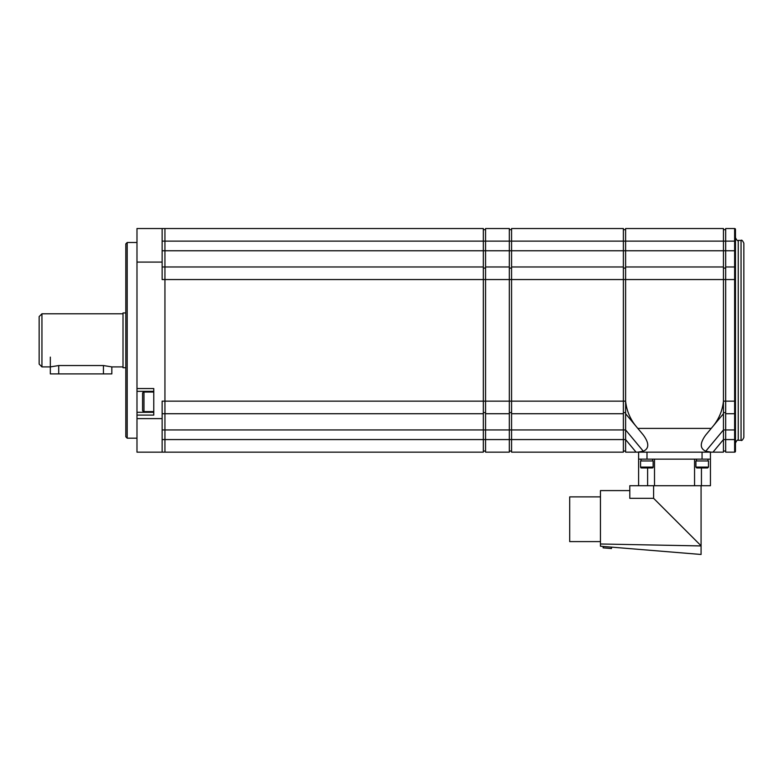 <?xml version="1.0" encoding="UTF-8"?>
<svg xmlns="http://www.w3.org/2000/svg" width="783" height="783" viewBox="0 0 783 783"><rect width="100%" height="100%" fill="white"/><g stroke="black" fill="none" stroke-linecap="round" stroke-linejoin="round"><path stroke-width="1.17" d="M127.198 438.186L125.809 436.787L125.809 243.904L127.198 242.505L127.198 438.186L136.986 438.186M153.762 391.334L136.986 391.334L136.986 412.298L153.762 412.298M483.326 228.528L164.939 228.528L483.326 228.528L483.326 241.115L164.939 241.115L164.939 228.528L164.939 452.163L136.986 452.163L136.986 418.611L162.14 418.611L162.14 452.163M711.238 452.163L637.812 452.163L643.313 451.223C649.244 448.532 649.244 443.129 643.313 435.005L637.812 428.399L711.238 428.399L705.737 435.005C699.816 443.1 699.816 448.502 705.737 451.223L711.238 452.163L723.443 452.163L723.443 228.528L625.607 228.528L625.607 241.115L623.376 241.115L623.376 250.756L511.563 250.756L511.563 228.528L623.376 228.528L623.376 241.115L485.558 241.115L485.558 228.528L509.322 228.528L509.322 452.163L485.558 452.163L485.558 241.115L483.326 241.115L483.326 413.727L164.939 413.727L164.939 401.141L162.14 401.141L162.14 418.611M162.14 262.08L136.986 262.08L136.986 228.528L162.14 228.528L162.14 279.551L164.939 279.551L164.939 401.141L623.376 401.141L623.376 452.163L511.563 452.163L511.563 439.576L483.326 439.576L483.326 452.163L164.939 452.163L164.939 439.576L162.14 439.576M136.986 391.334L136.986 388.544L153.762 388.544L153.762 415.098L136.986 415.098L136.986 418.611M136.986 415.098L136.986 412.298M136.986 262.08L136.986 388.544M164.939 228.528L162.14 228.528M725.684 266.964L734.63 266.964L734.63 250.756L625.607 250.756L625.607 279.551L725.684 279.551L725.684 241.115L625.607 241.115L625.607 250.756L623.376 250.756L623.376 279.551L164.939 279.551L164.939 266.964L162.14 266.964M483.326 413.727L483.326 429.936L164.939 429.936L164.939 413.727L162.14 413.727M623.376 413.727L511.563 413.727L511.563 429.936L483.326 429.936L483.326 439.576L164.939 439.576L164.939 429.936L162.14 429.936M162.14 241.115L164.939 241.115L164.939 266.964L483.326 266.964M142.575 410.204L142.575 393.438A1.4 1.4 0 0 1 143.974 392.038L143.974 411.604A1.4 1.4 0 0 1 142.575 410.204M153.762 392.038L143.974 392.038M153.762 411.604L143.974 411.604M142.575 399.399L142.575 396.981M485.558 266.964L509.322 266.964M509.322 413.727L485.558 413.727M637.812 452.163L625.607 452.163L625.607 401.141L623.376 401.141L623.376 279.551L625.607 279.551L625.607 401.141C626.576 410.537 630.061 418.925 636.07 426.304L625.607 413.727M637.812 428.399L636.07 426.304M711.238 428.399L712.98 426.304C718.99 418.925 722.474 410.537 723.443 401.141L734.63 401.141L734.63 266.964A0.842 0.842 0 0 1 735.462 267.806L735.462 451.321A0.842 0.842 0 0 1 734.63 452.163L734.63 413.727A0.842 0.842 0 0 0 735.462 412.886M723.443 228.528L625.607 228.528M723.443 266.964L625.607 266.964M712.98 452.163L723.443 439.576L725.684 439.576L725.684 279.551L735.462 279.551M705.737 451.223L723.443 429.936L735.462 429.936L735.462 438.588L735.462 429.936M712.98 426.304L723.443 413.727M636.07 452.163L625.607 439.576L511.563 439.576L511.563 429.936L625.607 429.936L643.313 451.223M485.558 229.654L483.326 229.654M485.558 268.089L483.326 268.089M485.558 412.602L483.326 412.602M485.558 451.037L483.326 451.037M723.443 451.037L725.684 451.037M723.443 412.602L725.684 412.602M723.443 268.089L725.684 268.089L723.443 268.089M723.443 229.654L725.684 229.654L723.443 229.654M735.462 242.104L735.462 438.588M741.051 240.41C741.687 239.667 742.617 240.596 743.85 243.21L743.85 437.482C742.617 440.095 741.687 441.025 741.051 440.281L741.051 240.41L738.261 240.41L738.261 440.281C737.645 439.527 736.705 440.457 735.462 443.07M725.684 228.528L734.63 228.528L725.684 228.528L725.684 241.115L734.63 241.115L734.63 228.528A0.842 0.842 0 0 1 735.462 229.37L735.462 241.115L735.462 229.37A0.842 0.842 0 0 0 734.63 228.528A0.842 0.842 0 0 1 735.462 229.37M735.462 451.321A0.842 0.842 0 0 1 734.63 452.163L725.684 452.163L725.684 439.576L735.462 439.576M735.462 250.756L734.63 250.756L734.63 241.115L735.462 241.115L735.462 267.806A0.842 0.842 0 0 0 734.63 266.964M725.684 413.727L734.63 413.727L734.63 401.141L735.462 401.141M511.563 412.602L509.322 412.602M511.563 451.037L509.322 451.037M511.563 229.654L509.322 229.654M511.563 268.089L509.322 268.089M625.607 279.551L625.607 401.141M625.607 229.654L623.376 229.654M625.607 268.089L623.376 268.089M625.607 412.602L623.376 412.602M625.607 451.037L623.376 451.037M511.563 413.727L511.563 266.964L623.376 266.964M162.14 250.756L511.563 250.756L511.563 266.964M623.376 228.528L511.563 228.528M600.453 496.882L569.701 496.882L600.453 496.882M600.453 541.611L569.701 541.611L569.701 496.882M600.453 543.989L701.079 545.937L701.079 554.472L600.453 546.221L600.453 490.598L629.796 490.598L600.453 490.598M701.079 545.8L701.079 485.705L701.079 545.8L653.599 498.321L629.796 498.321L629.796 485.705L647.61 485.705L647.61 467.95M710.445 485.705L710.445 452.163L710.445 485.705L654.5 485.705L654.5 459.151M611.484 548.531L611.592 547.131L611.474 548.531L603.125 547.846L603.233 546.446M579.792 541.611L569.701 541.611M653.599 485.705L653.599 498.321M654.5 485.705L647.61 485.705M701.079 545.937L701.079 554.472M646.993 452.163L646.993 459.151L702.057 459.151L702.057 452.163M646.993 459.151L638.605 459.151L638.605 452.163L638.605 485.705M710.445 459.151L702.057 459.151M701.441 485.705L701.441 467.95L701.441 485.705M694.55 485.705L694.55 459.151M641.052 460.962L641.052 459.151M652.65 460.962L652.65 459.151M696.4 459.151L696.498 460.962M696.4 460.962L696.498 459.151M641.434 467.95A0.871 0.871 0 0 1 640.563 467.079L653.139 467.079A0.871 0.871 0 0 1 652.268 467.95L641.434 467.95M640.563 467.079L640.563 460.962L653.139 460.962L653.139 467.079M702.194 467.95L696.782 467.95L695.911 467.079L708.488 467.079L707.617 467.95L702.194 467.95L707.617 467.95M695.911 467.079L695.911 460.962L708.488 460.962L708.488 467.079M125.809 312.955L123.009 312.955L123.009 367.736L125.809 367.736M103.444 365.544L111.832 366.904L111.832 373.892L103.444 373.892L103.444 365.544L58.715 365.544L58.715 373.892L50.327 373.892L50.327 357.117M41.949 366.904L39.15 364.105L39.15 316.586L41.949 313.787L41.949 366.904L50.327 366.904L58.715 365.544M103.444 373.892L58.715 373.892M127.198 242.505L136.986 242.505M738.261 240.41C737.645 241.164 736.705 240.234 735.462 237.621M741.051 440.281L738.261 440.281M707.998 460.962L707.998 459.151M123.009 366.904L111.832 366.904M123.009 313.787L41.949 313.787"/></g></svg>
